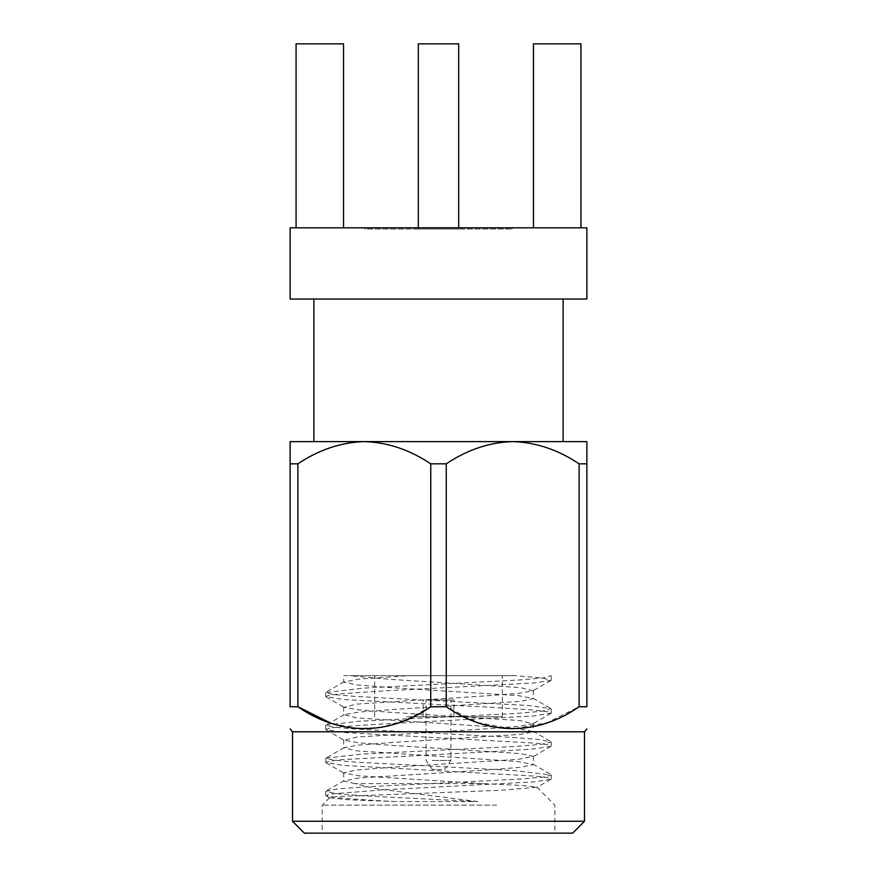 <?xml version="1.0" encoding="UTF-8"?>
<svg xmlns="http://www.w3.org/2000/svg" width="877" height="877" viewBox="0 0 877 877"><rect width="100%" height="100%" fill="white"/><g stroke="black" fill="none" stroke-linecap="round" stroke-linejoin="round"><path stroke-width="0.66" stroke-dasharray="4.38 3.29" d="M441.515 769.524L432.471 769.524L441.515 769.524M432.295 760.436L450.921 760.436L432.295 760.436M432.295 699.967L450.921 699.967L432.295 699.967M430.815 699.967L453.869 699.967L430.815 699.967M430.815 716.794L453.869 716.794L430.815 716.794M325.74 795.417L325.74 791.328L336.329 793.696L365.007 795.932L477.746 801.567L395.626 801.578L382.12 800.909L343.203 798.388L326.069 795.79L329.456 794.123L382.12 789.925L533.797 781.9L550.931 779.302L547.533 777.636L536.132 776.189L343.203 765.424L325.74 762.453L329.456 761.148L340.846 759.701L494.88 751.457L533.797 748.936L550.931 746.338L547.544 744.661L536.143 743.214L343.203 732.448L325.74 729.478L329.456 728.184L340.846 726.737L382.12 723.985L533.797 715.961L551.26 712.99L547.544 711.696L536.143 710.249L494.88 707.498L343.203 699.484L325.74 696.513L329.456 695.209L340.846 693.762L382.12 691.01L533.797 682.997L550.931 680.399L542.227 677.943L515.775 675.696L343.696 675.685L343.696 682.142L358.77 679.138L407.586 675.696L515.775 675.696M325.751 791.328L337.119 788.949L364.766 786.877L520.697 779.039L543.334 777.055L551.249 775.049L515.062 770.587L355.437 762.102L333.26 760.129L325.751 758.232L362.124 754.045L515.194 746.47L541.537 744.321L551.249 742.074L539.421 739.563L510.732 737.283L351.754 728.809L332.153 726.956L325.74 725.202L358.364 721.278L516.367 713.45L542.194 711.258L550.931 708.572L528.02 705.448L356.446 696.524L333.698 694.573L325.751 692.6L363.517 688.116L519.765 679.949L543.082 677.976L551.03 675.696M477.746 801.567L374.468 788.5L354.9 783.621L482.821 783.621L522.517 785.496L536.899 787.217L500.372 790.298L336.757 796.579L329.73 797.906L349.21 799.813L395.626 801.578M482.821 783.621L358.77 775.827L343.696 772.812L356.391 770.061L391.098 767.32L518.23 759.339L533.304 756.325L520.609 753.584L391.098 745.34L358.77 742.852L344.08 740.287L356.391 737.097L485.902 728.853L518.23 726.364L532.92 723.799L520.609 720.609L391.098 712.365L358.77 709.888L344.08 707.311L356.391 704.121L485.902 695.878L518.23 693.4L532.92 690.835L520.609 687.645L391.098 679.401L349.397 675.696L407.586 675.696M354.9 783.621L343.696 781.056L358.77 778.042L485.902 770.061L520.609 767.32L533.304 764.569L518.23 761.554L356.391 750.833L344.08 747.642L358.77 745.077L391.098 742.589L520.609 734.345L533.304 731.604L518.23 728.59L356.391 717.857L344.08 714.667L358.77 712.102L391.098 709.625L520.609 701.381L533.304 698.629L518.23 695.614L391.098 687.645L356.391 684.893L343.696 682.142M406.588 675.696L502.313 675.696L406.588 675.696M406.588 716.794L502.313 716.794L406.588 716.794M496.656 805.13L322.177 805.13L496.656 805.13M364.317 441.602L512.683 441.602L290.134 441.602L290.134 463.834L297.895 463.834C318.976 449.715 341.12 442.304 364.317 441.602C387.502 442.304 409.647 449.715 430.75 463.834L446.25 463.834C467.342 449.715 489.487 442.304 512.683 441.602C535.869 442.304 558.013 449.715 579.105 463.834L586.866 463.834L586.866 441.602L512.683 441.602M563.122 441.602L313.878 441.602M292.512 731.791L584.488 731.791M586.866 463.834L586.866 706.73L579.105 706.73L547.095 722.725L512.683 728.962L478.195 722.703L446.25 706.73L430.75 706.73L406.566 719.644L381.451 727.384L355.843 728.568L329.851 722.703M297.895 463.834L297.895 706.73L290.134 706.73L290.134 463.834M304.374 833.15L572.626 833.15M584.488 821.278L292.512 821.278M380.344 833.15L554.823 833.15L380.344 833.15M579.105 706.73L579.105 463.834M430.75 706.73L430.75 463.834M446.25 463.834L446.25 706.73M313.878 299.035L563.122 299.035L313.878 299.035M458.682 43.85L418.318 43.85M418.318 229.007L458.682 229.007L418.318 229.007L418.318 227.823M343.543 227.823L343.543 43.85L343.543 227.823L343.543 43.85L296.075 43.85L343.543 43.85L296.075 43.85L296.075 227.823L343.543 227.823L296.075 227.823L343.543 227.823L296.075 227.823L296.075 43.85L296.075 227.823M580.925 227.823L580.925 43.85L580.925 227.823L580.925 43.85L533.457 43.85L580.925 43.85L533.457 43.85L533.457 227.823L580.925 227.823L533.457 227.823L580.925 227.823L533.457 227.823L533.457 43.85L533.457 227.823M364.909 227.823L512.091 227.823L364.909 227.823L364.909 229.007L512.091 229.007L364.909 229.007M290.134 227.823L586.866 227.823L586.866 299.035L290.134 299.035L290.134 227.823M444.529 769.524L450.921 760.436L450.921 699.967M432.471 769.524L426.079 760.436L426.079 699.967M453.869 716.794L453.869 699.967M423.131 716.794L423.131 699.967M551.26 778.94L551.26 775.049M551.26 745.965L551.26 742.074M551.26 713.001L551.26 709.011M551.26 680.026L551.26 676.014M325.74 762.442L325.74 758.232M325.74 729.478L325.74 725.202M325.74 696.513L325.74 692.6M326.069 795.79L329.73 797.906M550.931 779.302L536.801 787.491M326.069 762.815L344.08 773.251M550.931 746.338L532.92 756.774M326.069 729.85L344.08 740.287M550.931 713.363L532.92 723.799M326.069 696.875L344.08 707.311M550.931 680.399L532.92 690.835M343.696 772.812L343.696 781.056M533.304 756.325L533.304 764.569M343.696 739.837L343.696 748.081M533.304 723.361L533.304 731.604M343.696 706.873L343.696 715.117M533.304 690.385L533.304 698.629M344.08 780.607L326.123 791.021M532.92 764.13L550.931 774.566M344.08 747.642L326.167 758.024M532.92 731.155L550.931 741.591M344.08 714.667L326.2 725.038M532.92 698.191L550.909 708.616M344.08 681.703L326.069 692.139M502.313 716.794L502.313 675.696M374.687 716.794L374.687 675.696M329.642 797.675L322.177 805.13L322.177 833.15M536.899 787.217L554.823 805.13L554.823 833.15M458.682 229.007L458.682 227.823M512.091 229.007L512.091 227.823"/><path stroke-width="1.32" d="M313.878 299.035L313.878 441.602L563.122 441.602L563.122 299.035M290.134 441.602L364.317 441.602C341.131 442.304 318.987 449.715 297.895 463.834L290.134 463.834L290.134 441.602M512.683 441.602L586.866 441.602L586.866 463.834L579.105 463.834C558.024 449.715 535.88 442.304 512.683 441.602C489.498 442.304 467.353 449.715 446.25 463.834L430.75 463.834C409.658 449.715 387.513 442.304 364.317 441.602M584.488 821.278L572.626 833.15L304.374 833.15L292.512 821.278L584.488 821.278L584.488 731.791L292.512 731.791L290.134 728.962M290.134 463.834L290.134 706.73C290.134 735.847 290.134 735.847 290.134 706.73C290.134 735.847 290.134 735.847 290.134 706.73L297.895 706.73C339.377 735.693 388.807 736 430.75 706.73L446.25 706.73C487.776 735.737 537.283 735.956 579.105 706.73L586.866 706.73C586.866 735.847 586.866 735.847 586.866 706.73C586.866 735.847 586.866 735.847 586.866 706.73L586.866 463.834M329.851 722.703L297.895 706.73L297.895 463.834M579.105 463.834L579.105 706.73M446.25 706.73L446.25 463.834M430.75 463.834L430.75 706.73M418.318 227.823L418.318 43.85L458.682 43.85L458.682 227.823M586.866 227.823L290.134 227.823L290.134 299.035L586.866 299.035L586.866 227.823M580.925 227.823L580.925 43.85L533.457 43.85L533.457 227.823M343.543 227.823L343.543 43.85L296.075 43.85L296.075 227.823M584.488 731.791L586.866 728.962M292.512 821.278L292.512 731.791"/></g></svg>
